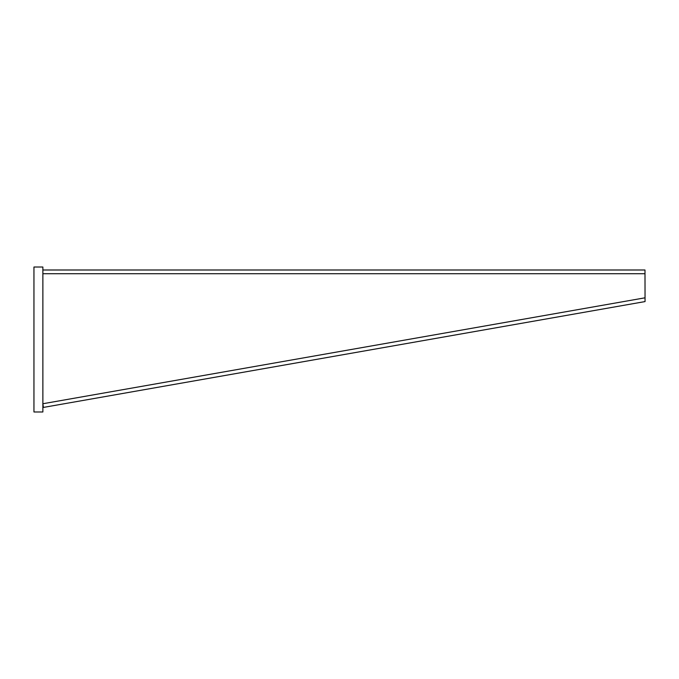 <?xml version="1.0" encoding="UTF-8"?>
<svg xmlns="http://www.w3.org/2000/svg" width="679" height="679" viewBox="0 0 679 679"><rect width="100%" height="100%" fill="white"/><g stroke="black" fill="none" stroke-linecap="round" stroke-linejoin="round"><path stroke-width="1.02" d="M644.982 297.818L42.87 403.742L43.388 407.425L645.05 301.578L644.982 269.996L42.87 269.996M42.964 404.99L42.811 404.132M42.87 411.975L42.87 267.025L33.95 267.025L33.95 411.975L42.87 411.975M644.982 273.713L42.87 273.713"/></g></svg>
